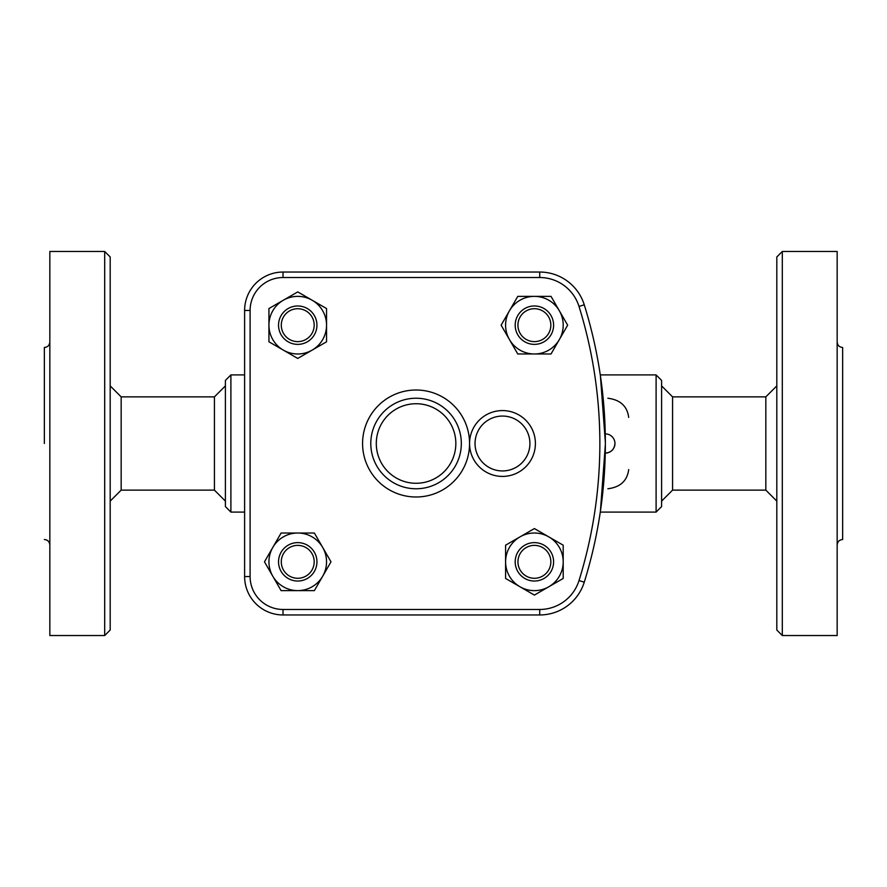 <?xml version="1.0" encoding="UTF-8"?>
<svg xmlns="http://www.w3.org/2000/svg" width="887" height="887" viewBox="0 0 887 887"><rect width="100%" height="100%" fill="white"/><g stroke="black" fill="none" stroke-linecap="round" stroke-linejoin="round"><path stroke-width="1.33" d="M230.897 512.087L230.897 374.913L225.409 380.401L225.409 506.599L230.897 512.087L244.612 512.087M110.188 385.889L121.164 396.866L121.164 490.134L214.432 490.134L214.432 396.866L225.409 385.889M656.103 512.087L661.591 506.599L661.591 380.401L656.103 374.913L656.103 512.087L600.288 512.087M600.41 511.2L605.355 444.686M605.355 442.314L600.41 375.8M661.591 385.889L672.568 396.866L672.568 490.134L661.591 501.111M672.568 490.134L765.836 490.134L765.836 396.866L776.812 385.889M837.162 545.006C837.494 541.669 839.313 539.839 842.65 539.518L842.65 347.482C839.313 347.161 837.494 345.331 837.162 341.994M782.301 251.464L776.812 256.953L776.812 630.047L782.301 635.535L782.301 251.464L837.162 251.464L837.162 635.535L782.301 635.535M605.355 443.5C605.244 455.907 605.244 455.907 605.355 443.5C605.244 455.907 605.244 455.907 605.355 443.5C605.244 431.093 605.244 431.093 605.355 443.5C605.244 431.093 605.244 431.093 605.355 443.5M244.612 310.45L244.612 576.55A38.407 38.407 0 0 0 283.02 614.957L539.728 614.957A46.634 46.634 0 0 0 584.256 582.194A466.362 466.362 0 0 0 584.256 304.806A46.634 46.634 0 0 0 539.728 272.043L283.02 272.043A38.407 38.407 0 0 0 244.612 310.45L250.101 310.45A32.919 32.919 0 0 1 283.02 277.531L283.02 272.043M297.744 344.378A19.204 19.204 0 0 0 314.364 315.572A19.204 19.204 0 0 0 281.112 315.572A19.204 19.204 0 0 0 297.744 344.378M297.744 341.628A16.465 16.465 0 0 1 283.485 316.947A16.465 16.465 0 0 1 311.991 316.947A16.465 16.465 0 0 1 297.744 341.628M515.192 325.174A19.204 19.204 0 0 0 543.997 341.805A19.204 19.204 0 0 0 543.997 308.543A19.204 19.204 0 0 0 515.192 325.174M517.93 325.174A16.465 16.465 0 0 1 542.622 310.916A16.465 16.465 0 0 1 542.622 339.422A16.465 16.465 0 0 1 517.93 325.174M534.395 542.622A19.204 19.204 0 0 0 517.764 571.428A19.204 19.204 0 0 0 551.027 571.428A19.204 19.204 0 0 0 534.395 542.622M534.395 545.372A16.465 16.465 0 0 1 548.654 570.053A16.465 16.465 0 0 1 520.137 570.053A16.465 16.465 0 0 1 534.395 545.372M312.146 300.227L326.549 308.543L326.549 325.174A28.805 28.805 0 0 0 283.341 300.227L297.744 291.912L312.146 300.227M326.549 341.805L312.146 350.121A28.805 28.805 0 0 0 326.549 325.174L326.549 341.805M297.744 358.437L283.341 350.121A28.805 28.805 0 0 0 312.146 350.121L297.744 358.437M268.938 325.174L268.938 308.543L283.341 300.227A28.805 28.805 0 0 0 283.341 350.121L268.938 341.805L268.938 325.174M559.342 339.577L551.027 353.98L534.395 353.98A28.805 28.805 0 0 0 559.342 310.772L567.658 325.174L559.342 339.577M517.764 353.98L509.448 339.577A28.805 28.805 0 0 0 534.395 353.98L517.764 353.98M501.133 325.174L509.448 310.772A28.805 28.805 0 0 0 509.448 339.577L501.133 325.174M534.395 296.369L551.027 296.369L559.342 310.772A28.805 28.805 0 0 0 509.448 310.772L517.764 296.369L534.395 296.369M519.993 586.773L505.59 578.457L505.59 561.826A28.805 28.805 0 0 0 548.798 586.773L534.395 595.088L519.993 586.773M505.59 545.195L519.993 536.879A28.805 28.805 0 0 0 505.59 561.826L505.59 545.195M534.395 528.563L548.798 536.879A28.805 28.805 0 0 0 519.993 536.879L534.395 528.563M563.201 561.826L563.201 578.457L548.798 586.773A28.805 28.805 0 0 0 548.798 536.879L563.201 545.195L563.201 561.826M314.198 561.826A16.465 16.465 0 0 1 289.506 576.084A16.465 16.465 0 0 1 289.506 547.578A16.465 16.465 0 0 1 314.198 561.826M316.947 561.826A19.204 19.204 0 0 0 288.142 545.195A19.204 19.204 0 0 0 288.142 578.457A19.204 19.204 0 0 0 316.947 561.826M272.797 547.423L281.112 533.02L297.744 533.02A28.805 28.805 0 0 0 272.797 576.228L264.481 561.826L272.797 547.423M314.364 533.02L322.68 547.423A28.805 28.805 0 0 0 297.744 533.02L314.364 533.02M330.995 561.826L322.68 576.228A28.805 28.805 0 0 0 322.68 547.423L330.995 561.826M297.744 590.631L281.112 590.631L272.797 576.228A28.805 28.805 0 0 0 322.68 576.228L314.364 590.631L297.744 590.631M535.404 443.5A32.919 32.919 0 0 0 502.485 410.581A32.919 32.919 0 0 0 469.567 443.5A32.919 32.919 0 0 0 502.485 476.419A32.919 32.919 0 0 0 535.404 443.5M461.329 443.5A45.259 45.259 0 0 0 393.44 404.295A45.259 45.259 0 0 0 393.44 482.705A45.259 45.259 0 0 0 461.329 443.5M614.957 443.5A9.602 9.602 0 0 1 605.256 453.102C611.143 452.581 614.369 449.376 614.957 443.5A9.602 9.602 0 0 0 605.256 433.898M607.861 398.241C620.323 399.804 627.264 406.213 628.695 417.433M628.695 469.567C627.253 480.798 620.312 487.207 607.861 488.759M44.35 443.5L44.35 347.482L44.35 443.5M104.699 251.464L110.188 256.953L110.188 630.047L104.699 635.535L104.699 251.464L49.838 251.464L49.838 635.535L104.699 635.535M579.011 580.553L584.256 582.194A466.362 466.362 0 0 0 584.256 304.806L579.011 306.447A460.874 460.874 0 0 1 579.011 580.553A41.146 41.146 0 0 1 539.728 609.469L283.02 609.469L283.02 614.957M529.916 443.5A27.43 27.43 0 0 1 488.759 467.261A27.43 27.43 0 0 1 488.759 419.739A27.43 27.43 0 0 1 529.916 443.5M455.84 443.5A39.782 39.782 0 0 1 396.179 477.949A39.782 39.782 0 0 1 396.179 409.051A39.782 39.782 0 0 1 455.84 443.5M539.728 614.957L539.728 609.469M283.02 609.469A32.919 32.919 0 0 1 250.101 576.55L244.612 576.55M250.101 576.55L250.101 310.45M539.728 272.043L539.728 277.531A41.146 41.146 0 0 1 579.011 306.447M283.02 277.531L539.728 277.531M469.567 443.5A53.497 53.497 0 0 0 389.315 397.176A53.497 53.497 0 0 0 389.315 489.824A53.497 53.497 0 0 0 469.567 443.5M244.612 374.913L230.897 374.913M214.432 490.134L225.409 501.111M121.164 490.134L110.188 501.111M121.164 396.866L214.432 396.866M656.103 374.913L600.288 374.913M765.836 490.134L776.812 501.111M672.568 396.866L765.836 396.866M44.35 347.482C47.687 347.161 49.506 345.331 49.838 341.994M44.35 539.518C47.687 539.839 49.506 541.669 49.838 545.006"/></g></svg>
